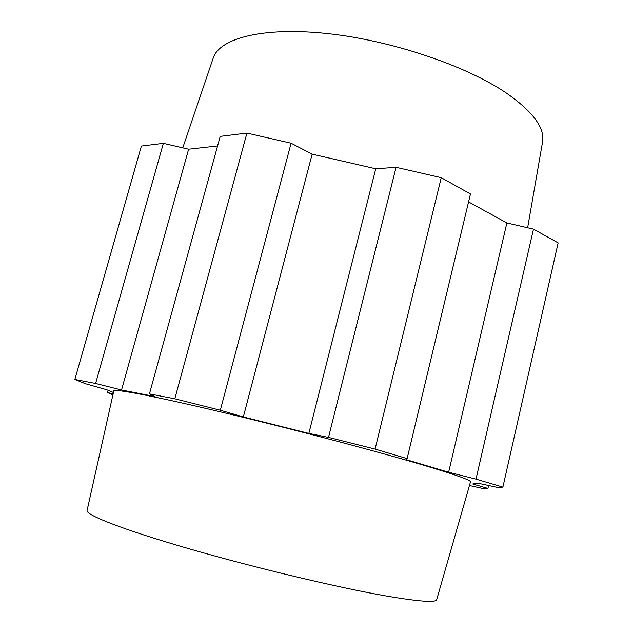 <?xml version="1.0" encoding="UTF-8"?>
<svg xmlns="http://www.w3.org/2000/svg" width="633" height="633" viewBox="0 0 633 633"><rect width="100%" height="100%" fill="white"/><g stroke="black" fill="none" stroke-linecap="round" stroke-linejoin="round"><path stroke-width="0.95" d="M212.965 58.814L213.384 57.556C220.221 38.083 263.455 26.673 327.498 33.581C391.423 40.417 466.181 65.705 506.376 93.067C532.606 111.408 544.697 127.549 542.639 141.483L542.41 142.789M113.442 392.5L106.842 389.786L85.431 383.717L74.86 379.46L141.396 146.049L163.361 143.351L95.599 383.471L121.536 389.991L155.053 396.551L149.435 393.892L174.819 398.806L220.316 410.224L243.341 416.957L308.849 433.407L328.511 437.395L375.084 449.09L407.122 458.624L406.196 459.653L448.647 472.242L476.008 479.126L533.484 229.122L506.875 222.958L468.57 201.903M217.578 145.962L188.618 149.206L163.361 143.351M149.435 393.892L220.213 136.364L246.925 133.08L291.093 143.216L220.316 410.224M328.511 437.395L396.076 167.31L375.757 168.774L312.156 154.143L291.093 143.216M396.076 167.31L441.248 177.675L470.469 193.975L407.122 458.624M533.484 229.122L558.14 242.882L502.887 487.117L498.036 487.545L478.05 483.216L472.724 483.984L487.932 488.431L488.605 485.503M506.875 222.958L448.647 472.242M108.172 390.332L107.531 392.602L113.165 393.75M487.932 488.431L484.11 488.771L469.449 485.535M476.008 479.126L502.887 487.117M74.86 379.46L95.599 383.471M112.927 394.778L107.531 392.602M423.2 465.097C374.965 450.767 289.075 428.161 220.862 411.956C152.474 395.704 112.991 388.346 113.774 390.996L87.109 510.372C84.83 514.597 121.805 529.299 187.843 548.423C253.698 567.524 338.038 587.63 386.763 596.088C419.829 601.714 436.493 602.845 436.746 599.498L470.485 481.919C471.632 480.471 455.871 474.861 423.2 465.097M375.084 449.09L441.248 177.675M312.156 154.143L243.341 416.957M375.757 168.774L308.849 433.407M174.819 398.806L246.925 133.08M188.618 149.206L121.536 389.991M213.384 57.556L182.763 147.845M542.639 141.483L527.637 227.769"/></g></svg>
